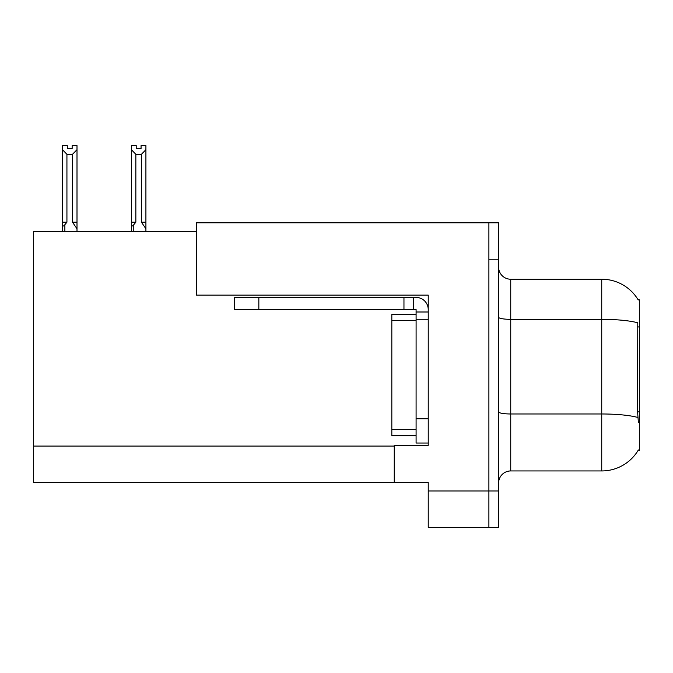 <?xml version="1.0" encoding="UTF-8"?>
<svg xmlns="http://www.w3.org/2000/svg" width="673" height="673" viewBox="0 0 673 673"><rect width="100%" height="100%" fill="white"/><g stroke="black" fill="none" stroke-linecap="round" stroke-linejoin="round"><path stroke-width="1.01" d="M196.482 231.302L33.65 231.302L33.65 482.465L394.252 482.465L394.252 445.341L428.23 445.341L428.23 418.766L416.091 418.766L416.091 443.027L428.23 443.027L428.23 295.127L196.482 295.127L196.482 222.813L488.892 222.813L488.892 527.363L428.23 527.363L428.23 490.962L488.892 490.962L488.892 527.363L498.6 527.363L498.6 490.962L488.892 490.962L488.892 259.214L498.6 259.214L498.6 490.962M394.252 482.465L428.23 482.465L428.23 490.962M638.155 299.855L639.35 299.855L639.35 450.313L638.374 449.951A42.466 42.466 0 0 1 601.738 470.94L510.74 470.94A12.131 12.131 0 0 0 498.6 483.071M638.374 422.408L637.592 411.859L637.768 322.804A42.466 7.378 180 0 0 601.738 319.339L601.738 279.228A42.466 42.466 0 0 1 638.248 300.007A42.466 42.466 0 0 0 601.738 279.228L510.74 279.228A12.131 12.131 0 0 1 498.6 267.097A12.131 12.131 0 0 0 510.74 279.228L510.74 470.94M488.892 222.813L498.6 222.813L498.6 259.214M136.215 145.646L136.215 148.523L141.061 148.523L136.215 148.523M145.915 231.302L145.915 228.778L141.423 222.199L141.423 154.302L135.853 154.302L135.853 222.199L133.784 224.698C132.261 226.574 131.454 226.456 131.361 224.336L131.361 231.302M145.915 145.646L145.915 149.675L141.423 154.302M141.423 222.199L145.915 222.199L145.915 228.778L145.915 149.675M135.853 222.199L131.361 222.199L131.361 224.336L131.361 145.637L136.215 145.637M135.853 154.302L131.361 149.675M141.061 148.523L141.061 145.637L145.915 145.637M72.146 145.646L77 145.646L77 149.675L72.507 154.302L66.93 154.302L66.93 222.199L62.438 222.199L62.438 231.302M72.146 148.523L67.292 148.523L72.146 148.523L72.146 145.637M66.93 154.302L62.438 149.675L62.438 145.646L67.292 145.646L67.292 148.523M66.93 222.199L64.869 224.698C63.338 226.574 62.53 226.456 62.438 224.336L62.438 222.199L62.438 224.336M62.438 149.675L62.438 222.199L62.438 149.675M77 149.675L77 222.199L72.507 222.199L72.507 154.302M77 222.199L77 228.778L72.507 222.199M77 228.778L77 231.302M258.844 309.563L258.844 297.432L234.574 297.432L234.574 309.563L416.091 309.563L416.091 311.994L428.23 311.994M258.844 297.432L416.091 297.432A12.131 12.131 0 0 1 428.23 309.572M416.091 443.027L428.23 443.027M413.668 309.563L413.668 297.432M428.23 319.271L416.091 319.271L416.091 311.994M416.091 418.766L416.099 314.417L391.829 314.417L391.829 320.483L416.091 320.483M403.96 309.563L403.96 297.432M416.091 435.751L391.829 435.751L391.829 320.483M33.65 446.064L394.252 446.064M639.35 326.927L637.592 326.927M639.35 411.859L637.592 411.859M601.738 470.94L601.738 319.339L510.74 319.339A12.131 2.103 0 0 1 498.6 317.227M637.895 417.487A42.466 7.378 180 0 0 601.738 413.979L510.74 413.979A12.131 2.103 -0 0 1 498.6 411.868M133.784 224.698L133.784 231.302M64.869 224.698L64.869 231.302M391.829 429.685L416.091 429.685"/></g></svg>
